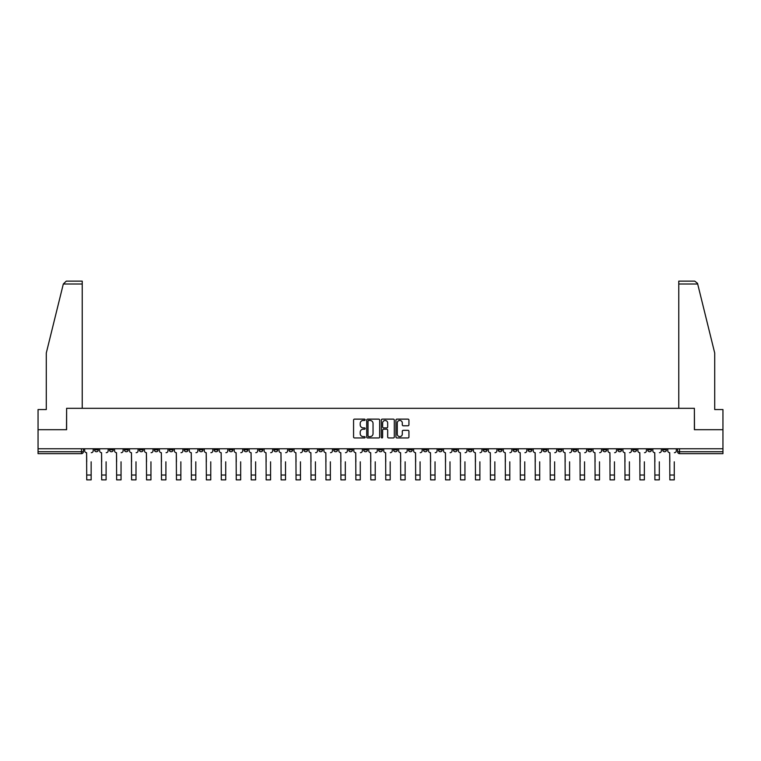 <?xml version="1.0" encoding="UTF-8"?>
<svg xmlns="http://www.w3.org/2000/svg" width="761" height="761" viewBox="0 0 761 761"><rect width="100%" height="100%" fill="white"/><g stroke="black" fill="none" stroke-linecap="round" stroke-linejoin="round"><path stroke-width="1.14" d="M365.166 419.796A0.656 0.656 0 0 0 364.509 419.13L354.512 419.13A0.942 0.942 0 0 0 353.57 420.072L353.57 437.004A0.942 0.942 0 0 0 354.512 437.946L364.509 437.946A0.656 0.656 0 0 0 365.166 437.29A0.656 0.656 0 0 0 364.509 436.633L363.216 436.633A3.006 3.006 0 0 1 360.2 433.618L360.2 432.21A3.006 3.006 0 0 1 363.216 429.204L364.509 429.204A0.656 0.656 0 0 0 365.166 428.538A0.656 0.656 0 0 0 364.509 427.882L363.216 427.882A3.006 3.006 0 0 1 360.2 424.876L360.2 423.458A3.006 3.006 0 0 1 363.216 420.453L364.509 420.453A0.656 0.656 0 0 0 365.166 419.796M587.911 448.762L587.911 449.818L591.744 449.818A1.922 1.922 0 0 1 589.823 451.739A1.922 1.922 0 0 1 587.911 449.818L587.911 448.762M498.198 448.762L498.198 449.818L502.032 449.818A1.922 1.922 0 0 1 500.11 451.739A1.922 1.922 0 0 1 498.198 449.818L498.198 448.762M483.245 448.762L483.245 449.818L487.078 449.818A1.922 1.922 0 0 1 485.166 451.739A1.922 1.922 0 0 1 483.245 449.818L483.245 448.762M393.532 448.762L393.532 449.818L397.366 449.818A1.922 1.922 0 0 1 395.454 451.739A1.922 1.922 0 0 1 393.532 449.818L393.532 448.762M378.578 448.762L378.578 449.818L382.422 449.818A1.922 1.922 0 0 1 380.5 451.739A1.922 1.922 0 0 1 378.578 449.818L378.578 448.762M363.634 448.762L363.634 449.818L367.468 449.818A1.922 1.922 0 0 1 365.546 451.739A1.922 1.922 0 0 1 363.634 449.818L363.634 448.762M333.727 448.762L333.727 449.818L337.561 449.818A1.922 1.922 0 0 1 335.649 451.739A1.922 1.922 0 0 1 333.727 449.818L333.727 448.762M303.829 449.818L303.829 448.762L303.829 449.818A1.922 1.922 0 0 0 305.741 451.739A1.922 1.922 0 0 1 303.829 449.818L307.663 449.818A1.922 1.922 0 0 1 305.741 451.739A1.922 1.922 0 0 0 307.663 449.818L307.663 448.762L307.663 449.818M288.876 449.818L288.876 448.762L288.876 449.818A1.922 1.922 0 0 0 290.788 451.739A1.922 1.922 0 0 1 288.876 449.818L292.709 449.818A1.922 1.922 0 0 1 290.788 451.739M273.922 449.818L273.922 448.762L273.922 449.818A1.922 1.922 0 0 0 275.834 451.739A1.922 1.922 0 0 1 273.922 449.818L277.755 449.818A1.922 1.922 0 0 1 275.834 451.739A1.922 1.922 0 0 0 277.755 449.818L277.755 448.762L277.755 449.818M258.968 448.762L258.968 449.818L262.802 449.818A1.922 1.922 0 0 1 260.89 451.739A1.922 1.922 0 0 1 258.968 449.818L258.968 448.762M244.015 448.762L244.015 449.818L247.848 449.818A1.922 1.922 0 0 1 245.936 451.739A1.922 1.922 0 0 1 244.015 449.818L244.015 448.762M229.071 448.762L229.071 449.818L232.904 449.818A1.922 1.922 0 0 1 230.983 451.739A1.922 1.922 0 0 1 229.071 449.818L229.071 448.762M214.117 449.818L214.117 448.762L214.117 449.818A1.922 1.922 0 0 0 216.029 451.739A1.922 1.922 0 0 1 214.117 449.818L217.95 449.818A1.922 1.922 0 0 1 216.029 451.739M184.21 449.818L184.21 448.762L184.21 449.818A1.922 1.922 0 0 0 186.131 451.739A1.922 1.922 0 0 1 184.21 449.818L188.043 449.818A1.922 1.922 0 0 1 186.131 451.739A1.922 1.922 0 0 0 188.043 449.818L188.043 448.762L188.043 449.818M169.256 449.818L169.256 448.762L169.256 449.818A1.922 1.922 0 0 0 171.177 451.739A1.922 1.922 0 0 1 169.256 449.818L173.089 449.818A1.922 1.922 0 0 1 171.177 451.739A1.922 1.922 0 0 0 173.089 449.818L173.089 448.762L173.089 449.818M154.312 449.818L154.312 448.762L154.312 449.818A1.922 1.922 0 0 0 156.224 451.739A1.922 1.922 0 0 1 154.312 449.818L158.145 449.818A1.922 1.922 0 0 1 156.224 451.739A1.922 1.922 0 0 0 158.145 449.818L158.145 448.762L158.145 449.818M139.358 449.818L139.358 448.762L139.358 449.818A1.922 1.922 0 0 0 141.27 451.739A1.922 1.922 0 0 1 139.358 449.818L143.192 449.818A1.922 1.922 0 0 1 141.27 451.739M124.404 449.818L124.404 448.762L124.404 449.818A1.922 1.922 0 0 0 126.326 451.739A1.922 1.922 0 0 1 124.404 449.818L128.238 449.818A1.922 1.922 0 0 1 126.326 451.739A1.922 1.922 0 0 0 128.238 449.818L128.238 448.762L128.238 449.818M109.451 449.818L109.451 448.762L109.451 449.818A1.922 1.922 0 0 0 111.372 451.739A1.922 1.922 0 0 1 109.451 449.818L113.284 449.818A1.922 1.922 0 0 1 111.372 451.739A1.922 1.922 0 0 0 113.284 449.818L113.284 448.762L113.284 449.818M407.991 425.77A0.942 0.942 0 0 0 408.933 424.828L408.933 420.072A0.942 0.942 0 0 0 407.991 419.13L396.89 419.13A0.942 0.942 0 0 0 395.948 420.072L395.948 437.004A0.942 0.942 0 0 0 396.89 437.946L407.991 437.946A0.942 0.942 0 0 0 408.933 437.004L408.933 431.268A0.942 0.942 0 0 0 407.991 430.326L403.244 430.326A0.942 0.942 0 0 0 402.303 431.268L402.303 434.112A2.521 2.521 0 0 1 399.782 436.633A2.521 2.521 0 0 1 397.271 434.112L397.271 422.964A2.521 2.521 0 0 1 399.782 420.453A2.521 2.521 0 0 1 402.303 422.964L402.303 424.828A0.942 0.942 0 0 0 403.244 425.77L407.991 425.77M63.315 284.005L66.274 281.132L82.236 281.132L82.236 284.005L63.315 284.005L46.288 353.018L46.288 409.561L38.05 409.561L38.05 429.689L66.616 429.689L66.616 408.315L694.384 408.315L694.384 429.689L722.95 429.689L722.95 448.762L38.05 448.762L38.05 451.739L83.387 451.739L83.387 448.762M38.05 429.689L38.05 448.762M379.672 420.072A0.942 0.942 0 0 0 378.74 419.13L367.639 419.13A0.942 0.942 0 0 0 366.697 420.072L366.697 437.004A0.942 0.942 0 0 0 367.639 437.946L378.74 437.946A0.942 0.942 0 0 0 379.672 437.004L379.672 420.072M382.26 419.13L393.361 419.13A0.942 0.942 0 0 1 394.303 420.072L394.303 437.004A0.942 0.942 0 0 1 393.361 437.946L388.614 437.946A0.942 0.942 0 0 1 387.672 437.004L387.672 430.146A0.942 0.942 0 0 0 386.731 429.204L383.582 429.204A0.942 0.942 0 0 0 382.64 430.146L382.64 437.29A0.656 0.656 0 0 1 381.984 437.946A0.656 0.656 0 0 1 381.328 437.29L381.328 420.072A0.942 0.942 0 0 1 382.26 419.13M677.613 448.762L677.613 451.739L722.95 451.739L722.95 453.651L679.535 453.651A1.922 1.922 0 0 1 677.613 451.739A1.922 1.922 0 0 0 679.535 453.651L679.535 448.762M722.95 448.762L722.95 451.739M83.387 451.739A1.922 1.922 0 0 1 81.465 453.651L38.05 453.651L38.05 451.739M666.493 449.818L666.493 448.762L666.493 449.818A1.922 1.922 0 0 1 664.581 451.739A1.922 1.922 0 0 1 662.66 449.818L666.493 449.818A1.922 1.922 0 0 1 664.581 451.739M662.66 448.762L662.66 449.818M651.549 448.762L651.549 449.818A1.922 1.922 0 0 1 649.628 451.739A1.922 1.922 0 0 1 647.716 449.818A1.922 1.922 0 0 0 649.628 451.739M647.716 448.762L647.716 449.818L651.549 449.818M636.596 448.762L636.596 449.818A1.922 1.922 0 0 1 634.674 451.739A1.922 1.922 0 0 1 632.762 449.818L636.596 449.818A1.922 1.922 0 0 1 634.674 451.739M632.762 448.762L632.762 449.818M621.642 448.762L621.642 449.818A1.922 1.922 0 0 1 619.73 451.739A1.922 1.922 0 0 1 617.808 449.818A1.922 1.922 0 0 0 619.73 451.739M617.808 448.762L617.808 449.818L621.642 449.818M606.688 448.762L606.688 449.818A1.922 1.922 0 0 1 604.776 451.739A1.922 1.922 0 0 1 602.855 449.818L606.688 449.818M602.855 448.762L602.855 449.818M591.744 448.762L591.744 449.818A1.922 1.922 0 0 1 589.823 451.739M576.79 448.762L576.79 449.818A1.922 1.922 0 0 1 574.869 451.739A1.922 1.922 0 0 1 572.957 449.818L576.79 449.818M572.957 448.762L572.957 449.818M561.837 448.762L561.837 449.818A1.922 1.922 0 0 1 559.915 451.739A1.922 1.922 0 0 1 558.003 449.818L561.837 449.818M558.003 448.762L558.003 449.818M546.883 448.762L546.883 449.818A1.922 1.922 0 0 1 544.971 451.739A1.922 1.922 0 0 1 543.05 449.818A1.922 1.922 0 0 0 544.971 451.739M543.05 448.762L543.05 449.818L546.883 449.818M531.929 448.762L531.929 449.818A1.922 1.922 0 0 1 530.017 451.739A1.922 1.922 0 0 1 528.096 449.818L531.929 449.818M528.096 448.762L528.096 449.818M516.985 448.762L516.985 449.818A1.922 1.922 0 0 1 515.064 451.739A1.922 1.922 0 0 1 513.152 449.818L516.985 449.818M513.152 448.762L513.152 449.818M502.032 448.762L502.032 449.818M487.078 448.762L487.078 449.818L487.078 448.762M472.124 448.762L472.124 449.818A1.922 1.922 0 0 1 470.212 451.739A1.922 1.922 0 0 1 468.291 449.818L472.124 449.818M468.291 448.762L468.291 449.818M457.171 448.762L457.171 449.818A1.922 1.922 0 0 1 455.259 451.739A1.922 1.922 0 0 1 453.337 449.818L457.171 449.818M453.337 448.762L453.337 449.818M442.227 448.762L442.227 449.818A1.922 1.922 0 0 1 440.305 451.739A1.922 1.922 0 0 1 438.393 449.818L442.227 449.818M438.393 448.762L438.393 449.818M427.273 448.762L427.273 449.818A1.922 1.922 0 0 1 425.351 451.739A1.922 1.922 0 0 1 423.439 449.818L427.273 449.818M423.439 448.762L423.439 449.818M412.319 448.762L412.319 449.818A1.922 1.922 0 0 1 410.407 451.739A1.922 1.922 0 0 1 408.486 449.818L412.319 449.818M408.486 448.762L408.486 449.818M397.366 448.762L397.366 449.818A1.922 1.922 0 0 1 395.454 451.739M382.422 448.762L382.422 449.818M367.468 449.818L367.468 448.762L367.468 449.818A1.922 1.922 0 0 1 365.546 451.739M352.514 448.762L352.514 449.818A1.922 1.922 0 0 1 350.593 451.739A1.922 1.922 0 0 1 348.681 449.818A1.922 1.922 0 0 0 350.593 451.739A1.922 1.922 0 0 0 352.514 449.818L348.681 449.818L348.681 448.762M337.561 449.818L337.561 448.762L337.561 449.818A1.922 1.922 0 0 1 335.649 451.739M322.607 448.762L322.607 449.818A1.922 1.922 0 0 1 320.695 451.739A1.922 1.922 0 0 1 318.773 449.818A1.922 1.922 0 0 0 320.695 451.739M318.773 448.762L318.773 449.818L322.607 449.818M292.709 448.762L292.709 449.818L292.709 448.762M262.802 449.818L262.802 448.762L262.802 449.818A1.922 1.922 0 0 1 260.89 451.739M247.848 449.818L247.848 448.762L247.848 449.818A1.922 1.922 0 0 1 245.936 451.739M232.904 449.818L232.904 448.762L232.904 449.818A1.922 1.922 0 0 1 230.983 451.739M217.95 448.762L217.95 449.818L217.95 448.762M202.997 449.818L202.997 448.762L202.997 449.818A1.922 1.922 0 0 1 201.085 451.739A1.922 1.922 0 0 1 199.163 449.818L202.997 449.818A1.922 1.922 0 0 1 201.085 451.739M199.163 448.762L199.163 449.818M143.192 448.762L143.192 449.818L143.192 448.762M98.34 448.762L98.34 449.818A1.922 1.922 0 0 1 96.419 451.739A1.922 1.922 0 0 1 94.507 449.818A1.922 1.922 0 0 0 96.419 451.739A1.922 1.922 0 0 0 98.34 449.818L98.34 448.762M94.507 448.762L94.507 449.818L98.34 449.818M368.666 420.453A0.656 0.656 0 0 0 368.01 421.109L368.01 435.977A0.656 0.656 0 0 0 368.666 436.633L370.036 436.633A3.006 3.006 0 0 0 373.042 433.618L373.042 423.458A3.006 3.006 0 0 0 370.036 420.453L368.666 420.453M387.672 423.011A2.521 2.521 0 0 0 385.161 420.5A2.521 2.521 0 0 0 382.64 423.011L382.64 426.94A0.942 0.942 0 0 0 383.582 427.882L386.731 427.882A0.942 0.942 0 0 0 387.672 426.94L387.672 423.011M84.68 450.778L84.68 448.762L84.68 450.778A1.922 1.922 0 0 0 86.592 452.69L86.735 461.803M86.592 452.69L86.735 479.868L91.149 479.868L91.149 461.803M93.203 450.778L93.203 448.762L93.203 450.778A1.922 1.922 0 0 1 91.291 452.69M91.149 479.868L86.735 479.868M99.634 450.778L99.634 448.762L99.634 450.778A1.922 1.922 0 0 0 101.546 452.69L101.689 461.803M101.546 452.69L101.689 479.868L106.102 479.868L106.102 461.803M108.157 450.778L108.157 448.762L108.157 450.778A1.922 1.922 0 0 1 106.245 452.69M114.578 450.778L114.578 448.762L114.578 450.778A1.922 1.922 0 0 0 116.5 452.69L116.642 461.803M116.5 452.69L116.642 479.868L121.047 479.868L121.047 461.803M123.111 450.778L123.111 448.762L123.111 450.778A1.922 1.922 0 0 1 121.199 452.69M82.236 408.315L82.236 284.005M66.511 429.689L66.616 408.315M722.95 429.689L722.95 409.561L714.712 409.561L714.712 353.018L697.514 283.32L694.726 281.132L678.764 281.132L678.764 408.315M694.489 429.689L694.384 408.315M106.102 479.868L101.689 479.868M121.047 479.868L116.642 479.868M129.532 450.778L129.532 448.762L129.532 450.778A1.922 1.922 0 0 0 131.453 452.69L131.596 461.803M131.453 452.69L131.596 479.868L136 479.868L136 461.803M138.064 450.778L138.064 448.762L138.064 450.778A1.922 1.922 0 0 1 136.143 452.69M144.485 450.778L144.485 448.762L144.485 450.778A1.922 1.922 0 0 0 146.397 452.69L146.55 461.803M146.397 452.69L146.55 479.868L150.954 479.868L150.954 461.803M153.018 450.778L153.018 448.762L153.018 450.778A1.922 1.922 0 0 1 151.097 452.69M159.439 450.778L159.439 448.762L159.439 450.778A1.922 1.922 0 0 0 161.351 452.69L161.494 461.803M161.351 452.69L161.494 479.868L165.908 479.868L165.908 461.803M167.962 450.778L167.962 448.762L167.962 450.778A1.922 1.922 0 0 1 166.05 452.69M136 479.868L131.596 479.868M150.954 479.868L146.55 479.868M165.908 479.868L161.494 479.868M174.383 450.778L174.383 448.762L174.383 450.778A1.922 1.922 0 0 0 176.305 452.69L176.447 461.803M176.305 452.69L176.447 479.868L180.861 479.868L180.861 461.803M182.916 450.778L182.916 448.762L182.916 450.778A1.922 1.922 0 0 1 181.004 452.69M180.861 479.868L176.447 479.868M189.337 450.778L189.337 448.762L189.337 450.778A1.922 1.922 0 0 0 191.258 452.69L191.401 461.803M191.258 452.69L191.401 479.868L195.805 479.868L195.805 461.803M197.87 450.778L197.87 448.762L197.87 450.778A1.922 1.922 0 0 1 195.948 452.69M195.805 479.868L191.401 479.868M204.29 450.778L204.29 448.762L204.29 450.778A1.922 1.922 0 0 0 206.212 452.69L206.355 461.803M206.212 452.69L206.355 479.868L210.759 479.868L210.759 461.803M212.823 450.778L212.823 448.762L212.823 450.778A1.922 1.922 0 0 1 210.902 452.69M210.759 479.868L206.355 479.868M219.244 450.778L219.244 448.762L219.244 450.778A1.922 1.922 0 0 0 221.156 452.69L221.299 461.803M221.156 452.69L221.299 479.868L225.713 479.868L225.713 461.803M227.777 450.778L227.777 448.762L227.777 450.778A1.922 1.922 0 0 1 225.855 452.69M225.713 479.868L221.299 479.868M234.198 450.778L234.198 448.762L234.198 450.778A1.922 1.922 0 0 0 236.11 452.69L236.252 461.803M236.11 452.69L236.252 479.868L240.666 479.868L240.666 461.803M242.721 450.778L242.721 448.762L242.721 450.778A1.922 1.922 0 0 1 240.809 452.69M249.142 450.778L249.142 448.762L249.142 450.778A1.922 1.922 0 0 0 251.063 452.69L251.206 461.803M251.063 452.69L251.206 479.868L255.62 479.868L255.62 461.803M257.675 450.778L257.675 448.762L257.675 450.778A1.922 1.922 0 0 1 255.763 452.69M264.096 450.778L264.096 448.762L264.096 450.778A1.922 1.922 0 0 0 266.017 452.69L266.16 461.803M266.017 452.69L266.16 479.868L270.564 479.868L270.564 461.803M272.628 450.778L272.628 448.762L272.628 450.778A1.922 1.922 0 0 1 270.707 452.69M279.049 450.778L279.049 448.762L279.049 450.778A1.922 1.922 0 0 0 280.971 452.69L281.113 461.803M280.971 452.69L281.113 479.868L285.518 479.868L285.518 461.803M287.582 450.778L287.582 448.762L287.582 450.778A1.922 1.922 0 0 1 285.66 452.69M294.003 450.778L294.003 448.762L294.003 450.778A1.922 1.922 0 0 0 295.915 452.69L296.058 461.803M295.915 452.69L296.058 479.868L300.471 479.868L300.471 461.803M302.536 450.778L302.536 448.762L302.536 450.778A1.922 1.922 0 0 1 300.614 452.69M308.956 450.778L308.956 448.762L308.956 450.778A1.922 1.922 0 0 0 310.869 452.69L311.011 461.803M310.869 452.69L311.011 479.868L315.425 479.868L315.425 461.803M317.48 450.778L317.48 448.762L317.48 450.778A1.922 1.922 0 0 1 315.568 452.69M240.666 479.868L236.252 479.868M255.62 479.868L251.206 479.868M270.564 479.868L266.16 479.868M285.518 479.868L281.113 479.868M300.471 479.868L296.058 479.868M315.425 479.868L311.011 479.868M323.901 450.778L323.901 448.762L323.901 450.778A1.922 1.922 0 0 0 325.822 452.69L325.965 461.803M325.822 452.69L325.965 479.868L330.369 479.868L330.369 461.803M332.433 450.778L332.433 448.762L332.433 450.778A1.922 1.922 0 0 1 330.521 452.69M330.369 479.868L325.965 479.868M338.854 450.778L338.854 448.762L338.854 450.778A1.922 1.922 0 0 0 340.776 452.69L340.918 461.803M340.776 452.69L340.918 479.868L345.323 479.868L345.323 461.803M347.387 450.778L347.387 448.762L347.387 450.778A1.922 1.922 0 0 1 345.465 452.69M345.323 479.868L340.918 479.868M353.808 450.778L353.808 448.762L353.808 450.778A1.922 1.922 0 0 0 355.72 452.69L355.872 461.803M355.72 452.69L355.872 479.868L360.276 479.868L360.276 461.803M362.341 450.778L362.341 448.762L362.341 450.778A1.922 1.922 0 0 1 360.419 452.69M360.276 479.868L355.872 479.868M368.762 450.778L368.762 448.762L368.762 450.778A1.922 1.922 0 0 0 370.674 452.69L370.816 461.803M370.674 452.69L370.816 479.868L375.23 479.868L375.23 461.803M377.285 450.778L377.285 448.762L377.285 450.778A1.922 1.922 0 0 1 375.373 452.69M375.23 479.868L370.816 479.868M383.715 450.778L383.715 448.762L383.715 450.778A1.922 1.922 0 0 0 385.627 452.69L385.77 461.803M385.627 452.69L385.77 479.868L390.184 479.868L390.184 461.803M392.238 450.778L392.238 448.762L392.238 450.778A1.922 1.922 0 0 1 390.326 452.69M390.184 479.868L385.77 479.868M398.659 450.778L398.659 448.762L398.659 450.778A1.922 1.922 0 0 0 400.581 452.69L400.724 461.803M400.581 452.69L400.724 479.868L405.128 479.868L405.128 461.803M407.192 450.778L407.192 448.762L407.192 450.778A1.922 1.922 0 0 1 405.28 452.69M405.128 479.868L400.724 479.868M413.613 450.778L413.613 448.762L413.613 450.778A1.922 1.922 0 0 0 415.535 452.69L415.677 461.803M415.535 452.69L415.677 479.868L420.082 479.868L420.082 461.803M422.146 450.778L422.146 448.762L422.146 450.778A1.922 1.922 0 0 1 420.224 452.69M420.082 479.868L415.677 479.868M428.567 450.778L428.567 448.762L428.567 450.778A1.922 1.922 0 0 0 430.479 452.69L430.631 461.803M430.479 452.69L430.631 479.868L435.035 479.868L435.035 461.803M437.099 450.778L437.099 448.762L437.099 450.778A1.922 1.922 0 0 1 435.178 452.69M435.035 479.868L430.631 479.868M443.52 450.778L443.52 448.762L443.52 450.778A1.922 1.922 0 0 0 445.432 452.69L445.575 461.803M445.432 452.69L445.575 479.868L449.989 479.868L449.989 461.803M452.044 450.778L452.044 448.762L452.044 450.778A1.922 1.922 0 0 1 450.132 452.69M449.989 479.868L445.575 479.868M458.464 450.778L458.464 448.762L458.464 450.778A1.922 1.922 0 0 0 460.386 452.69L460.529 461.803M460.386 452.69L460.529 479.868L464.942 479.868L464.942 461.803M466.997 450.778L466.997 448.762L466.997 450.778A1.922 1.922 0 0 1 465.085 452.69M464.942 479.868L460.529 479.868M473.418 450.778L473.418 448.762L473.418 450.778A1.922 1.922 0 0 0 475.34 452.69L475.482 461.803M475.34 452.69L475.482 479.868L479.887 479.868L479.887 461.803M481.951 450.778L481.951 448.762L481.951 450.778A1.922 1.922 0 0 1 480.029 452.69M479.887 479.868L475.482 479.868M488.372 450.778L488.372 448.762L488.372 450.778A1.922 1.922 0 0 0 490.293 452.69L490.436 461.803M490.293 452.69L490.436 479.868L494.84 479.868L494.84 461.803M496.904 450.778L496.904 448.762L496.904 450.778A1.922 1.922 0 0 1 494.983 452.69M494.84 479.868L490.436 479.868M503.325 450.778L503.325 448.762L503.325 450.778A1.922 1.922 0 0 0 505.237 452.69L505.38 461.803M505.237 452.69L505.38 479.868L509.794 479.868L509.794 461.803M511.858 450.778L511.858 448.762L511.858 450.778A1.922 1.922 0 0 1 509.937 452.69M509.794 479.868L505.38 479.868M518.279 450.778L518.279 448.762L518.279 450.778A1.922 1.922 0 0 0 520.191 452.69L520.334 461.803M520.191 452.69L520.334 479.868L524.748 479.868L524.748 461.803M526.802 450.778L526.802 448.762L526.802 450.778A1.922 1.922 0 0 1 524.89 452.69M524.748 479.868L520.334 479.868M533.223 450.778L533.223 448.762L533.223 450.778A1.922 1.922 0 0 0 535.145 452.69L535.287 461.803M535.145 452.69L535.287 479.868L539.701 479.868L539.701 461.803M541.756 450.778L541.756 448.762L541.756 450.778A1.922 1.922 0 0 1 539.844 452.69M539.701 479.868L535.287 479.868M548.177 450.778L548.177 448.762L548.177 450.778A1.922 1.922 0 0 0 550.098 452.69L550.241 461.803M550.098 452.69L550.241 479.868L554.645 479.868L554.645 461.803M556.71 450.778L556.71 448.762L556.71 450.778A1.922 1.922 0 0 1 554.788 452.69M554.645 479.868L550.241 479.868M563.13 450.778L563.13 448.762L563.13 450.778A1.922 1.922 0 0 0 565.052 452.69L565.195 461.803M565.052 452.69L565.195 479.868L569.599 479.868L569.599 461.803M571.663 450.778L571.663 448.762L571.663 450.778A1.922 1.922 0 0 1 569.742 452.69M569.599 479.868L565.195 479.868M578.084 450.778L578.084 448.762L578.084 450.778A1.922 1.922 0 0 0 579.996 452.69L580.139 461.803M579.996 452.69L580.139 479.868L584.553 479.868L584.553 461.803M586.617 450.778L586.617 448.762L586.617 450.778A1.922 1.922 0 0 1 584.695 452.69M584.553 479.868L580.139 479.868M593.038 450.778L593.038 448.762L593.038 450.778A1.922 1.922 0 0 0 594.95 452.69L595.092 461.803M594.95 452.69L595.092 479.868L599.506 479.868L599.506 461.803M601.561 450.778L601.561 448.762L601.561 450.778A1.922 1.922 0 0 1 599.649 452.69M599.506 479.868L595.092 479.868M607.982 450.778L607.982 448.762L607.982 450.778A1.922 1.922 0 0 0 609.903 452.69L610.046 461.803M609.903 452.69L610.046 479.868L614.45 479.868L614.45 461.803M616.515 450.778L616.515 448.762L616.515 450.778A1.922 1.922 0 0 1 614.603 452.69M614.45 479.868L610.046 479.868M622.936 450.778L622.936 448.762L622.936 450.778A1.922 1.922 0 0 0 624.857 452.69L625 461.803M624.857 452.69L625 479.868L629.404 479.868L629.404 461.803M631.468 450.778L631.468 448.762L631.468 450.778A1.922 1.922 0 0 1 629.547 452.69M629.404 479.868L625 479.868M637.889 450.778L637.889 448.762L637.889 450.778A1.922 1.922 0 0 0 639.801 452.69L639.953 461.803M639.801 452.69L639.953 479.868L644.358 479.868L644.358 461.803M646.422 450.778L646.422 448.762L646.422 450.778A1.922 1.922 0 0 1 644.5 452.69M644.358 479.868L639.953 479.868M652.843 450.778L652.843 448.762L652.843 450.778A1.922 1.922 0 0 0 654.755 452.69L654.898 461.803M654.755 452.69L654.898 479.868L659.311 479.868L659.311 461.803M661.366 450.778L661.366 448.762L661.366 450.778A1.922 1.922 0 0 1 659.454 452.69M659.311 479.868L654.898 479.868M667.797 450.778L667.797 448.762L667.797 450.778A1.922 1.922 0 0 0 669.709 452.69L669.851 461.803M669.709 452.69L669.851 479.868L674.265 479.868L674.265 461.803M676.32 450.778L676.32 448.762L676.32 450.778A1.922 1.922 0 0 1 674.408 452.69M674.265 479.868L669.851 479.868M81.465 448.762L81.465 453.651M91.149 475.026L86.735 475.026M697.685 284.005L678.764 284.005M106.102 475.026L101.689 475.026M121.047 475.026L116.642 475.026M136 475.026L131.596 475.026M150.954 475.026L146.55 475.026M165.908 475.026L161.494 475.026M180.861 475.026L176.447 475.026M195.805 475.026L191.401 475.026M210.759 475.026L206.355 475.026M225.713 475.026L221.299 475.026M240.666 475.026L236.252 475.026M255.62 475.026L251.206 475.026M270.564 475.026L266.16 475.026M285.518 475.026L281.113 475.026M300.471 475.026L296.058 475.026M315.425 475.026L311.011 475.026M330.369 475.026L325.965 475.026M345.323 475.026L340.918 475.026M360.276 475.026L355.872 475.026M375.23 475.026L370.816 475.026M390.184 475.026L385.77 475.026M405.128 475.026L400.724 475.026M420.082 475.026L415.677 475.026M435.035 475.026L430.631 475.026M449.989 475.026L445.575 475.026M464.942 475.026L460.529 475.026M479.887 475.026L475.482 475.026M494.84 475.026L490.436 475.026M509.794 475.026L505.38 475.026M524.748 475.026L520.334 475.026M539.701 475.026L535.287 475.026M554.645 475.026L550.241 475.026M569.599 475.026L565.195 475.026M584.553 475.026L580.139 475.026M599.506 475.026L595.092 475.026M614.45 475.026L610.046 475.026M629.404 475.026L625 475.026M644.358 475.026L639.953 475.026M659.311 475.026L654.898 475.026M674.265 475.026L669.851 475.026"/></g></svg>
